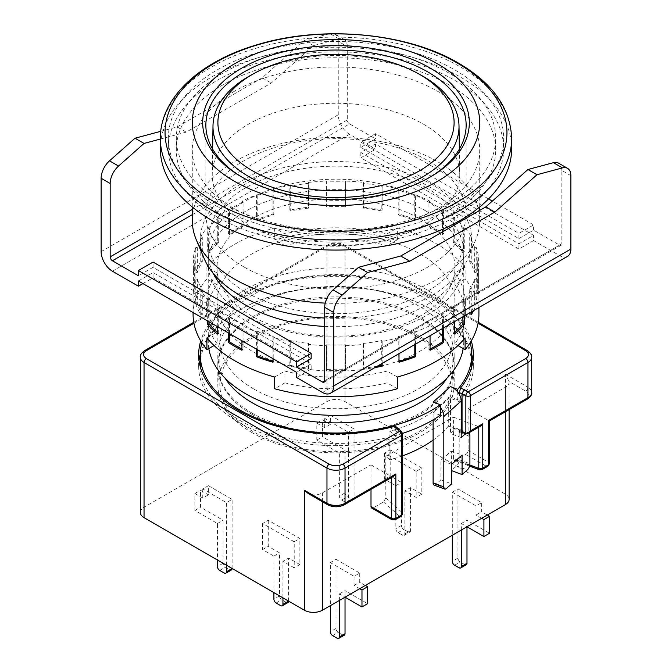 <?xml version="1.0" encoding="UTF-8"?>
<svg xmlns="http://www.w3.org/2000/svg" width="672" height="672" viewBox="0 0 672 672"><rect width="100%" height="100%" fill="white"/><g stroke="black" fill="none" stroke-linecap="round" stroke-linejoin="round"><path stroke-width="0.5" stroke-dasharray="3.36 2.52" d="M234.377 91.283A143.716 82.975 0 0 0 192.284 149.957A143.716 82.975 0 0 0 281.005 226.615A143.716 82.975 0 0 0 437.623 208.631A143.716 82.975 0 0 0 479.716 149.957A143.716 82.975 0 0 0 390.995 73.298A143.716 82.975 0 0 0 234.377 91.283M192.284 220.366A143.716 82.975 180 0 1 234.377 161.692A143.716 82.975 180 0 1 437.623 161.692A143.716 82.975 180 0 1 479.716 220.366A143.716 82.975 180 0 1 475.667 239.921A143.716 82.975 180 0 1 437.623 279.031A143.716 82.975 180 0 1 325.231 303.106M204.095 258.392A135.736 78.364 180 0 1 269.539 171.595A135.736 78.364 180 0 1 431.978 184.506A135.736 78.364 180 0 1 467.905 258.392A135.736 78.364 180 0 1 324.71 318.016M448.913 215.149A159.684 92.19 180 0 1 274.89 235.133A159.684 92.19 180 0 1 176.316 149.957A159.684 92.19 180 0 1 223.087 84.764A159.684 92.19 180 0 1 397.11 64.781A159.684 92.19 180 0 1 495.684 149.957A159.684 92.19 180 0 1 448.913 215.149M223.087 73.03A159.684 92.19 0 0 0 176.316 138.222A159.684 92.19 0 0 0 274.89 223.398A159.684 92.19 0 0 0 448.913 203.414A159.684 92.19 0 0 0 495.684 138.222A159.684 92.19 0 0 0 397.11 53.046A159.684 92.19 0 0 0 223.087 73.03M208.816 348.55A127.747 73.752 180 0 1 208.253 341.62A127.747 73.752 180 0 1 287.112 273.479A127.747 73.752 180 0 1 426.334 289.464A127.747 73.752 180 0 1 463.747 341.62A127.747 73.752 180 0 1 463.184 348.55M426.334 187.765A127.747 73.752 180 0 1 463.747 239.921A127.747 73.752 180 0 1 384.888 308.062A127.747 73.752 180 0 1 245.666 292.076A127.747 73.752 180 0 1 208.253 239.921A127.747 73.752 180 0 1 287.112 171.78A127.747 73.752 180 0 1 426.334 187.765M217.442 217.098A167.672 96.802 180 0 1 168.328 148.655A167.672 96.802 180 0 1 271.832 59.22A167.672 96.802 180 0 1 454.558 80.203A167.672 96.802 180 0 1 503.672 148.655A167.672 96.802 180 0 1 400.168 238.09A167.672 96.802 180 0 1 217.442 217.098M217.442 206.674A167.672 96.802 180 0 1 168.328 138.222A167.672 96.802 180 0 1 271.832 48.787A167.672 96.802 180 0 1 454.558 69.77A167.672 96.802 180 0 1 503.672 138.222A167.672 96.802 180 0 1 400.168 227.657A167.672 96.802 180 0 1 217.442 206.674M253.856 389.046A116.172 67.074 0 0 0 380.461 403.586A116.172 67.074 0 0 0 452.172 341.62A116.172 67.074 0 0 0 418.144 294.193A116.172 67.074 0 0 0 291.539 279.653A116.172 67.074 0 0 0 219.828 341.62A116.172 67.074 0 0 0 253.856 389.046M418.144 337.218A116.172 67.074 180 0 1 452.172 384.644A116.172 67.074 180 0 1 380.461 446.611A116.172 67.074 180 0 1 253.856 432.071A116.172 67.074 180 0 1 219.828 384.644A116.172 67.074 180 0 1 291.539 322.678A116.172 67.074 180 0 1 418.144 337.218M511.652 148.655A175.652 101.413 0 0 0 403.217 54.961A175.652 101.413 0 0 0 211.789 76.944A175.652 101.413 0 0 0 160.348 148.655M429.139 177.66A130.141 75.138 180 0 1 428.03 178.315A130.141 75.138 180 0 1 243.978 178.315L241.718 177.005L243.97 178.315A130.141 75.138 180 0 1 243.97 178.315A130.141 75.138 180 0 1 242.861 177.66M243.978 266.977A130.141 75.138 180 0 1 205.859 213.839A130.141 75.138 180 0 1 286.196 144.421A130.141 75.138 180 0 1 428.022 160.709A130.141 75.138 180 0 1 466.141 213.839A130.141 75.138 180 0 1 385.804 283.265A130.141 75.138 180 0 1 243.978 266.977M423.511 124.202A123.757 71.45 180 0 1 459.749 174.098A123.757 71.45 180 0 1 383.863 240.618A123.757 71.45 180 0 1 248.489 225.254A123.757 71.45 180 0 1 212.251 174.098A123.757 71.45 180 0 1 289.145 108.595A123.757 71.45 180 0 1 423.511 124.202M251.269 74.995A123.018 71.022 180 0 1 420.731 74.995M446.872 378.252A118.171 68.225 0 0 0 454.171 354.656A118.171 68.225 0 0 0 419.555 306.415A118.171 68.225 0 0 0 290.783 291.631A118.171 68.225 0 0 0 217.829 354.656A118.171 68.225 0 0 0 225.128 378.252M252.445 413.33A118.171 68.225 180 0 1 217.829 365.089A118.171 68.225 180 0 1 290.783 302.056A118.171 68.225 180 0 1 419.555 316.848A118.171 68.225 180 0 1 454.171 365.089A118.171 68.225 180 0 1 381.217 428.123A118.171 68.225 180 0 1 252.445 413.33M200.264 365.089A135.736 78.364 180 0 1 284.054 292.69A135.736 78.364 180 0 1 431.978 309.674A135.736 78.364 180 0 1 471.736 365.089M471.702 366.836A135.736 78.364 180 0 1 457.741 399.739L457.741 392.053M201.852 342.703A135.736 78.364 180 0 1 293.798 280.174A135.736 78.364 180 0 1 431.978 299.242A135.736 78.364 180 0 1 470.148 342.703M402.629 433.364A135.736 78.364 180 0 1 240.022 420.504A135.736 78.364 180 0 1 200.298 366.836M252.445 432.886A118.171 68.225 180 0 1 217.829 384.644A118.171 68.225 180 0 1 290.783 321.619A118.171 68.225 180 0 1 419.555 336.403A118.171 68.225 180 0 1 454.171 384.644A118.171 68.225 180 0 1 381.217 447.678A118.171 68.225 180 0 1 252.445 432.886M252.445 414.632A118.171 68.225 180 0 1 217.829 366.391A118.171 68.225 180 0 1 290.783 303.358A118.171 68.225 180 0 1 419.555 318.15A118.171 68.225 180 0 1 454.171 366.391A118.171 68.225 180 0 1 381.217 429.425A118.171 68.225 180 0 1 252.445 414.632M471.248 340.906A137.332 79.288 0 0 0 433.104 298.595A137.332 79.288 0 0 0 294.689 279.04A137.332 79.288 0 0 0 200.752 340.906M471.736 354.329A137.332 79.288 0 0 0 433.104 310.33A137.332 79.288 0 0 0 293.278 291.043A137.332 79.288 0 0 0 200.264 354.329M199.046 360.528A137.332 79.288 0 0 0 198.668 366.391A137.332 79.288 0 0 0 238.896 422.453A137.332 79.288 0 0 0 396.892 437.455L389.886 431.222A124.555 71.912 0 0 0 448.3 397.505L450.5 398.328L450.5 397.026L433.104 412.49L433.104 419.84M396.295 426.913L396.892 428.333L396.892 437.455M457.741 399.739L450.5 397.026M440.345 415.204L433.104 412.49M440.345 407.518A12.776 8.744 -131.6 0 0 433.104 402.058M434.028 485.058A4.788 2.134 110.6 0 0 435.708 484.487L440.933 479.85L440.933 460.286L451.366 451.013L451.366 470.568L456.582 465.931A4.788 2.134 110.6 0 0 459.194 459.698L459.194 432.323A7.988 3.553 110.6 0 0 457.649 428.711A7.988 3.553 110.6 0 0 454.843 429.668L450.5 433.532L450.5 398.328L459.094 401.554L459.094 394.019M465.78 433.499A7.988 3.553 -69.4 0 1 468.359 432.726A7.988 3.553 -69.4 0 1 468.762 432.944M440.933 479.85L451.643 483.865M461.21 431.029L448.3 426.191L448.3 397.505M461.21 437.548L450.5 433.532M459.194 432.323L469.904 436.338M459.194 459.698L469.904 463.714M469.795 464.974L453.558 458.892L453.558 417.169L478.204 426.409L480.514 426.157M451.366 451.013L462.084 455.028M451.643 464.31L440.933 460.286M402.696 455.809A124.555 71.912 180 0 1 389.886 459.908L389.886 431.222M448.3 426.191A124.555 71.912 180 0 1 433.104 440.11M389.886 459.908L385.804 456.288L385.804 498.011L383.502 501.95L373.262 507.856A3.192 1.848 -60 0 1 371.666 508.015M371.003 464.831L391.331 476.566L342.779 504.596C338.285 506.713 333.766 506.713 329.221 504.596L312.614 495.012A12.776 7.375 0 0 0 322.451 492.862L371.003 464.831L371.003 489.384M468.107 408.769L505.369 387.257A12.776 7.375 0 0 0 509.116 382.04A12.776 7.375 0 0 0 509.09 381.578L525.697 391.163C529.368 393.758 529.368 396.362 525.697 398.992L488.435 420.504L468.107 408.769L468.107 450.492A3.192 1.848 -60 0 1 465.856 454.398L486.175 466.133L480.514 469.409L455.868 460.169L465.856 454.398M453.558 458.892L454.381 460.412L455.868 460.169M385.804 456.288L453.558 417.169M459.094 401.554A137.332 79.288 0 0 0 473.332 366.391A137.332 79.288 0 0 0 472.954 360.528M312.614 495.012L308.44 493.676M330.355 562.615L336 559.356L359.713 573.048L354.068 576.307L330.355 562.615L330.355 605.648M294.218 541.758L262.609 523.505L268.254 520.246L299.863 538.499L294.218 541.758L294.218 567.832L282.929 561.313L288.574 558.054L299.863 564.572L299.863 538.499M208.404 485.696L232.117 499.38L226.472 502.648L202.759 488.956L208.404 485.696L208.404 494.819L200.5 490.258L200.5 507.209L223.087 520.246L223.087 563.27A3.192 1.848 -120 0 0 225.347 567.185L229.858 569.789A3.192 1.848 -120 0 0 231.454 569.948M330.355 415.288L354.068 428.98L348.424 432.239L324.71 418.547L330.355 415.288L330.355 424.418L322.451 419.849L322.451 436.8L345.03 449.837L345.03 492.87A3.192 1.848 -120 0 0 347.29 496.776L351.809 499.388A3.192 1.848 -120 0 0 353.405 499.54A3.192 1.848 -120 0 0 354.068 498.078L354.068 428.98M416.17 471.349L384.552 453.096L390.197 449.837L421.814 468.09L416.17 471.349L416.17 497.431L404.88 490.913L410.525 487.654L421.814 494.172L421.814 468.09M452.306 492.215L457.951 488.956L481.664 502.648L476.011 505.907L452.306 492.215L452.306 535.24M140.305 512.425A12.776 7.375 180 0 1 144.043 507.209L326.97 401.596A12.776 7.375 180 0 1 345.03 401.596L505.369 494.172A12.776 7.375 0 0 1 509.116 499.38M505.369 494.172L505.369 374.212L509.09 381.578M391.331 477.649L391.331 476.566L393.59 476.339M365.358 585.438L359.713 582.179L359.713 573.048M339.385 600.432L339.385 593.914L345.03 597.173L345.03 590.654L367.618 603.691M336 559.356L336 628.463A3.192 1.848 -120 0 0 338.26 632.377L342.779 634.981A3.192 1.848 -120 0 0 344.375 635.141M359.713 588.697L354.068 585.438L354.068 576.307M354.068 585.438L359.713 582.179M282.929 597.82L282.929 561.313M262.609 523.505L262.609 549.578L273.899 556.097L273.899 592.603M288.574 601.079L288.574 558.054M268.254 520.246L268.254 546.319L279.544 552.838L279.544 595.871A3.192 1.848 -120 0 0 281.803 599.777L286.314 602.389A3.192 1.848 -120 0 0 287.91 602.549M232.117 568.487L232.117 499.38M202.759 488.956L202.759 498.078L208.404 494.819M226.472 565.228L226.472 502.648M202.759 498.078L194.855 493.517L194.855 510.468L217.442 523.505L217.442 560.011M324.71 418.547L324.71 427.678L330.355 424.418M324.71 427.678L316.806 423.108L316.806 440.059L339.385 453.096L339.385 496.129A3.192 1.848 -120 0 0 341.645 500.035L346.164 502.648A3.192 1.848 -120 0 0 347.76 502.799A3.192 1.848 -120 0 0 348.424 501.337L348.424 432.239M384.552 453.096L384.552 479.178L395.842 485.696L395.842 528.721A3.192 1.848 -120 0 0 398.101 532.636L402.62 535.24A3.192 1.848 -120 0 0 404.216 535.399A3.192 1.848 -120 0 0 404.88 533.938L404.88 490.913M390.197 449.837L390.197 475.919L401.495 482.437L401.495 525.462A3.192 1.848 -120 0 0 403.746 529.376L408.265 531.98A3.192 1.848 -120 0 0 409.861 532.14A3.192 1.848 -120 0 0 410.525 530.678L410.525 487.654M487.309 515.029L481.664 511.77L481.664 502.648M461.336 530.023L461.336 523.505L466.981 526.764L466.981 520.246L489.569 533.282M457.951 488.956L457.951 558.054A3.192 1.848 -120 0 0 460.211 561.968L464.722 564.572A3.192 1.848 -120 0 0 466.318 564.732M481.664 518.288L476.011 515.029L476.011 505.907M476.011 515.029L481.664 511.77M468.107 450.492L488.435 462.227L488.435 420.504L489.367 421.042M478.069 323.249L342.779 245.137C338.285 243.02 333.766 243.02 329.221 245.137L193.931 323.249M339.385 593.914L345.03 590.654M299.863 564.572L294.218 567.832M273.899 556.097L279.544 552.838M262.609 549.578L268.254 546.319M217.442 523.505L223.087 520.246M194.855 510.468L200.5 507.209M194.855 493.517L200.5 490.258M339.385 453.096L345.03 449.837M316.806 440.059L322.451 436.8M316.806 423.108L322.451 419.849M421.814 494.172L416.17 497.431M395.842 485.696L401.495 482.437M384.552 479.178L390.197 475.919M461.336 523.505L466.981 520.246M426.334 211.235A127.747 73.752 0 0 0 287.112 195.25A127.747 73.752 0 0 0 208.253 263.39A127.747 73.752 0 0 0 245.666 315.538A127.747 73.752 0 0 0 384.888 331.531A127.747 73.752 0 0 0 463.747 263.39A127.747 73.752 0 0 0 426.334 211.235M251.874 316.1A118.969 68.687 180 0 1 217.031 267.532A118.969 68.687 180 0 1 290.472 204.07A118.969 68.687 180 0 1 420.126 218.963A118.969 68.687 180 0 1 454.969 267.532A118.969 68.687 180 0 1 381.528 330.985A118.969 68.687 180 0 1 251.874 316.1M324.71 326.424A127.747 73.752 0 0 0 463.747 252.958A127.747 73.752 0 0 0 426.334 200.802A127.747 73.752 0 0 0 287.112 184.817A127.747 73.752 0 0 0 208.253 252.958A127.747 73.752 0 0 0 213.217 273.328M251.874 351.07A118.969 68.687 180 0 1 217.031 302.501A118.969 68.687 180 0 1 290.472 239.047A118.969 68.687 180 0 1 420.126 253.94A118.969 68.687 180 0 1 454.969 302.501A118.969 68.687 180 0 1 381.528 365.963A118.969 68.687 180 0 1 251.874 351.07M206.909 337.915L217.165 331.993A129.343 74.676 180 0 1 206.657 302.501A129.343 74.676 180 0 1 217.165 273.008L206.909 267.095A142.918 82.513 180 0 1 274.663 227.976L284.92 233.898A129.343 74.676 180 0 1 387.08 233.898L397.337 227.976A142.918 82.513 180 0 1 437.06 244.154A142.918 82.513 180 0 1 465.091 267.095L465.091 278.821A142.918 82.513 180 0 1 478.918 314.236M473.508 310.657A142.918 82.513 0 0 0 476.221 304.13L476.221 279.35A142.918 82.513 0 0 0 478.598 268.918L478.598 293.698A142.918 82.513 0 0 0 478.918 288.162A142.918 82.513 0 0 0 478.598 282.626L478.598 257.855A142.918 82.513 0 0 0 476.221 247.422L476.221 272.194A142.918 82.513 0 0 0 471.257 261.509L471.257 236.737A142.918 82.513 0 0 0 464.285 227.018L464.285 251.79A142.918 82.513 0 0 0 454.7 242.206L454.7 217.434A142.918 82.513 0 0 0 443.604 209.084L443.604 233.856A142.918 82.513 0 0 0 437.06 229.816A142.918 82.513 0 0 0 430.055 226.036L430.055 201.264A142.918 82.513 0 0 0 415.598 194.855L415.598 219.626A142.918 82.513 0 0 0 399 214.099L399 189.328A142.918 82.513 0 0 0 382.158 185.296L382.158 210.067A142.918 82.513 0 0 0 363.653 207.211L363.653 182.431A142.918 82.513 0 0 0 345.584 181.062L345.584 205.834A142.918 82.513 0 0 0 326.416 205.834L326.416 181.062A142.918 82.513 0 0 0 308.347 182.431L308.347 207.211A142.918 82.513 0 0 0 289.842 210.067L289.842 185.296A142.918 82.513 0 0 0 273 189.328L273 214.099A142.918 82.513 0 0 0 256.402 219.626L256.402 194.855A142.918 82.513 0 0 0 241.945 201.264L241.945 226.036A142.918 82.513 0 0 0 228.396 233.856L228.396 209.084A142.918 82.513 0 0 0 217.3 217.434L217.3 242.206A142.918 82.513 0 0 0 207.715 251.79L207.715 227.018A142.918 82.513 0 0 0 200.743 236.737L200.743 261.509A142.918 82.513 0 0 0 195.779 272.194L195.779 247.422A142.918 82.513 0 0 0 193.402 257.855L193.402 282.626A142.918 82.513 0 0 0 193.082 288.162A142.918 82.513 0 0 0 193.402 293.698L193.402 268.918A142.918 82.513 0 0 0 195.779 279.35L195.779 304.13A142.918 82.513 0 0 0 200.743 314.815L200.743 290.044A142.918 82.513 0 0 0 207.715 299.762L207.715 321.014M464.285 315.983L464.285 299.762A142.918 82.513 0 0 0 471.257 290.044L471.257 311.951M443.604 327.919L443.604 317.688A142.918 82.513 0 0 0 454.7 309.347L454.7 321.51M415.598 344.089L415.598 331.918A142.918 82.513 0 0 0 430.055 325.517L430.055 335.74M382.158 363.392L382.158 341.477A142.918 82.513 0 0 0 399 337.453L399 353.674M273 358.705L273 337.453A142.918 82.513 0 0 0 289.842 341.477L289.842 366.257A142.918 82.513 0 0 0 308.347 369.113L308.347 344.341A142.918 82.513 0 0 0 326.416 345.719L326.416 370.49A142.918 82.513 0 0 0 345.584 370.49L345.584 345.719A142.918 82.513 0 0 0 363.653 344.341L363.653 369.113A142.918 82.513 0 0 0 374.959 367.55M241.945 340.771L241.945 325.517A142.918 82.513 0 0 0 256.402 331.918L256.402 349.121M229.522 234.511A141.322 81.589 180 0 1 236.074 230.471A141.322 81.589 180 0 1 243.071 226.691L243.071 201.919A141.322 81.589 0 0 0 236.074 205.691A141.322 81.589 0 0 0 229.522 209.74L229.522 234.511L228.396 233.856M192.284 214.679L349.549 123.883L375.522 138.877L360.839 147.353L518.927 238.619L533.602 230.143L559.574 245.137L324.71 380.73L561.834 243.835A3.192 1.848 60 0 1 561.17 245.297A3.192 1.848 60 0 1 559.574 245.137M311.161 358.571L153.073 267.296L138.398 275.772M465.091 267.095L454.835 273.008A129.343 74.676 180 0 1 465.343 302.501A129.343 74.676 180 0 1 454.835 331.993L465.091 337.915M397.337 377.034L387.08 371.112A129.343 74.676 180 0 1 284.92 371.112L274.663 377.034M349.549 123.883A3.192 1.848 60 0 1 347.29 119.969L347.29 46.578L338.26 41.362L338.26 114.752A15.968 9.223 60 0 0 349.549 134.308L375.522 149.302L375.522 144.085L533.602 235.36L518.927 243.835L360.839 152.561L375.522 144.085M488.561 198.92L375.522 133.661L375.522 138.877M533.602 230.143L533.602 224.927L492.332 201.096M570.864 175.652L561.834 170.444L561.834 243.835M567.554 256.36A15.968 9.223 60 0 1 559.574 255.57L533.602 240.576L533.602 235.36M518.927 238.619L518.927 233.402L533.602 224.927M360.839 147.353L360.839 142.136L518.927 233.402M375.522 133.661L360.839 142.136M153.073 267.296L153.073 262.088M454.835 273.008L454.835 284.743A129.343 74.676 180 0 1 465.343 314.236A129.343 74.676 180 0 1 454.835 343.728L457.951 345.534M454.835 343.728L454.835 331.993M465.091 278.821L454.835 284.743M274.663 227.976L274.663 239.711A142.918 82.513 180 0 1 397.337 239.711L397.337 227.976M193.082 314.236A142.918 82.513 180 0 1 206.909 278.821L206.909 267.095M217.3 326.542L217.3 309.347A142.918 82.513 0 0 0 228.396 317.688L228.396 332.951M397.337 239.711L387.08 245.633L387.08 233.898M284.92 233.898L284.92 245.633A129.343 74.676 180 0 1 387.08 245.633M284.92 245.633L274.663 239.711M217.165 273.008L217.165 284.743L206.909 278.821M217.165 331.993L217.165 343.728A129.343 74.676 180 0 1 206.657 314.236A129.343 74.676 180 0 1 217.165 284.743M217.165 343.728L214.049 345.534M284.92 371.112L284.92 382.847L274.663 388.769M387.08 371.112L387.08 382.847A129.343 74.676 180 0 1 284.92 382.847M397.337 388.769L387.08 382.847M561.834 170.444A15.968 9.223 120 0 0 558.524 163.128M414.792 195.653A141.322 81.589 0 0 0 398.202 190.126L398.202 214.897A141.322 81.589 180 0 1 414.792 220.433L414.792 195.653L415.598 194.855M399 189.328L398.202 190.126M381.746 186.194A141.322 81.589 0 0 0 363.241 183.33L363.241 208.102A141.322 81.589 180 0 1 381.746 210.966L382.158 185.296M363.653 182.431L363.241 183.33M345.584 181.986A141.322 81.589 0 0 0 326.416 181.986L326.416 206.758A141.322 81.589 180 0 1 345.584 206.758L345.584 181.062M326.416 181.062L326.416 181.986M308.759 183.33A141.322 81.589 0 0 0 290.254 186.194L290.254 210.966A141.322 81.589 180 0 1 308.759 208.102L308.347 182.431M289.842 185.296L290.254 186.194M273.798 190.126A141.322 81.589 0 0 0 257.208 195.653L257.208 220.433A141.322 81.589 180 0 1 273.798 214.897L273.798 190.126L273 189.328M256.402 194.855L257.208 195.653M243.071 201.919L241.945 201.264M228.396 209.084L229.522 209.74M218.686 217.896A141.322 81.589 0 0 0 209.101 227.48L209.101 252.252A141.322 81.589 180 0 1 218.686 242.668L218.686 217.896L217.3 217.434M207.715 227.018L209.101 227.48M202.289 236.981A141.322 81.589 0 0 0 197.324 247.666L197.324 272.437A141.322 81.589 180 0 1 202.289 261.752L202.289 236.981L200.743 236.737M195.779 247.422L197.324 247.666M195.006 257.855A141.322 81.589 0 0 0 194.678 263.39A141.322 81.589 0 0 0 195.006 268.918L195.006 293.698A141.322 81.589 180 0 1 194.678 288.162A141.322 81.589 180 0 1 195.006 282.626L195.006 257.855L193.402 257.855M193.402 268.918L195.006 268.918M197.324 279.115A141.322 81.589 0 0 0 202.289 289.8L202.289 314.572A141.322 81.589 180 0 1 197.324 303.887L197.324 279.115L195.779 279.35M200.743 290.044L202.289 289.8M209.101 321.812L209.101 299.3L207.715 299.762M209.101 299.3A141.322 81.589 0 0 0 218.686 308.885L218.686 333.656L217.3 334.118M217.3 309.347L218.686 308.885M229.522 333.606L229.522 317.041L228.396 317.688M229.522 317.041A141.322 81.589 0 0 0 243.071 324.862L243.071 349.633L241.945 350.288M241.945 325.517L243.071 324.862M257.208 349.583L257.208 331.12L256.402 331.918M257.208 331.12A141.322 81.589 0 0 0 273.798 336.655L273.798 361.427L273 362.225M273 337.453L273.798 336.655M290.254 340.586A141.322 81.589 0 0 0 308.759 343.451L308.759 368.222A141.322 81.589 180 0 1 290.254 365.358L290.254 340.586L289.842 341.477M308.347 344.341L308.759 343.451M326.416 344.795A141.322 81.589 0 0 0 345.584 344.795L345.584 369.566A141.322 81.589 180 0 1 326.416 369.566L326.416 345.719M345.584 345.719L345.584 344.795M377.32 366.19A141.322 81.589 180 0 1 363.241 368.222L363.241 343.451L363.653 344.341M363.241 343.451A141.322 81.589 0 0 0 381.746 340.586L381.746 363.636M382.158 341.477L381.746 340.586M399 361.2A141.322 81.589 180 0 1 398.202 361.427L398.202 336.655L399 337.453M398.202 336.655A141.322 81.589 0 0 0 414.792 331.12L414.792 344.551M415.598 331.918L414.792 331.12M430.055 349.062A141.322 81.589 180 0 1 428.929 349.633L428.929 324.862L430.055 325.517M428.929 324.862A141.322 81.589 0 0 0 442.478 317.041L442.478 328.574M443.604 317.688L442.478 317.041M454.7 332.438A141.322 81.589 180 0 1 453.314 333.656L453.314 308.885L454.7 309.347M453.314 308.885A141.322 81.589 0 0 0 462.899 299.3L462.899 316.781M464.285 299.762L462.899 299.3M469.711 289.8A141.322 81.589 0 0 0 474.676 279.115L474.676 303.887A141.322 81.589 180 0 1 469.711 314.572L469.711 289.8L471.257 290.044M476.221 279.35L474.676 279.115M476.994 268.918A141.322 81.589 0 0 0 477.322 263.39A141.322 81.589 0 0 0 476.994 257.855L476.994 282.626A141.322 81.589 180 0 1 477.322 288.162A141.322 81.589 180 0 1 476.994 293.698L476.994 268.918L478.598 268.918M478.598 257.855L476.994 257.855M474.676 247.666A141.322 81.589 0 0 0 469.711 236.981L469.711 261.752A141.322 81.589 180 0 1 474.676 272.437L474.676 247.666L476.221 247.422M471.257 236.737L469.711 236.981M462.899 227.48A141.322 81.589 0 0 0 453.314 217.896L453.314 242.668A141.322 81.589 180 0 1 462.899 252.252L462.899 227.48L464.285 227.018M454.7 217.434L453.314 217.896M430.055 226.036L428.929 226.691A141.322 81.589 180 0 1 442.478 234.511L442.478 209.74L443.604 209.084M442.478 209.74A141.322 81.589 0 0 0 428.929 201.919L428.929 226.691M430.055 201.264L428.929 201.919M533.602 240.576L518.927 249.043L360.839 157.777L375.522 149.302M142.918 283.601L153.073 277.729L311.161 368.995L296.478 377.471M138.398 280.988L153.073 272.513L311.161 363.779L296.478 372.254M329.087 33.818L304.382 40.438L262.24 77.801L177.148 126.932L160.751 131.326M338.26 41.362A15.968 9.223 120 0 0 334.95 34.054A15.968 9.223 120 0 0 334.32 33.743M160.348 139.07L186.186 132.14L271.278 83.017L313.421 45.646L338.923 38.816A15.968 9.223 -60 0 1 343.988 39.27A15.968 9.223 -60 0 1 347.29 46.578M442.478 234.511L443.604 233.856M453.314 242.668L454.7 242.206M462.899 252.252L464.285 251.79M469.711 261.752L471.257 261.509M474.676 272.437L476.221 272.194M476.994 282.626L478.598 282.626M476.994 293.698L478.598 293.698M474.676 303.887L476.221 304.13M469.711 314.572L471.257 314.815M453.314 333.656L454.7 334.118M428.929 349.633L430.055 350.288M398.202 361.427L399 362.225M363.241 368.222L363.653 369.113M345.584 369.566L345.584 370.49M326.416 369.566L326.416 370.49M308.759 368.222L308.347 369.113M290.254 365.358L289.842 366.257M273.798 361.427A141.322 81.589 180 0 1 273 361.2M243.071 349.633A141.322 81.589 180 0 1 241.945 349.062M218.686 333.656A141.322 81.589 180 0 1 217.3 332.438M202.289 314.572L200.743 314.815M197.324 303.887L195.779 304.13M195.006 293.698L193.402 293.698M195.006 282.626L193.402 282.626M197.324 272.437L195.779 272.194M202.289 261.752L200.743 261.509M209.101 252.252L207.715 251.79M218.686 242.668L217.3 242.206M243.071 226.691L241.945 226.036M257.208 220.433L256.402 219.626M273.798 214.897L273 214.099M290.254 210.966L289.842 210.067M308.759 208.102L308.347 207.211M326.416 206.758L326.416 205.834M345.584 206.758L345.584 205.834M363.241 208.102L363.653 207.211M381.746 210.966L382.158 210.067M398.202 214.897L399 214.099M414.792 220.433L415.598 219.626M360.839 152.561L360.839 157.777M518.927 249.043L518.927 243.835M311.161 368.995L311.161 363.779M153.073 277.729L153.073 272.513M186.186 132.14L177.148 126.932M262.24 77.801L271.278 83.017M313.421 45.646L304.382 40.438M511.652 138.524A175.652 101.413 0 0 0 460.211 66.814A175.652 101.413 0 0 0 211.789 66.814A175.652 101.413 0 0 0 160.348 138.524M446.426 488.502L435.708 484.487M461.21 432.054L454.843 429.668M478.775 426.56L478.775 427.157M456.582 465.931L467.3 469.946M322.451 501.766L322.451 492.862M505.369 387.257L505.369 411.802M479.388 469.787A3.192 1.42 110.6 0 0 480.514 469.409A3.192 1.848 60 0 0 482.11 469.56M478.204 426.409L465.856 433.541M385.804 498.011L402.184 512.568L402.184 433.028L396.892 428.333M383.502 501.95L399.504 516.18A3.192 2.184 131.6 0 0 402.184 512.568A3.192 1.848 180 0 1 402.696 513.568M402.696 434.036A3.192 1.848 0 0 0 402.184 433.028A3.192 2.184 131.6 0 0 401.621 431.651M391.986 519.75A3.192 1.848 120 0 0 393.59 519.59L373.262 507.856M342.779 504.596A3.192 1.848 -120 0 0 344.375 504.756M327.625 504.756A3.192 1.848 120 0 0 329.221 504.596M326.97 401.596L326.97 246.439L144.043 352.052L144.043 507.209M505.369 374.212L527.957 387.257L527.957 352.052L345.03 246.439L345.03 401.596M527.293 399.143A3.192 1.848 60 0 1 525.697 398.992M525.697 391.163A3.192 1.848 120 0 0 527.957 387.257A12.776 7.375 180 0 1 531.695 392.465M487.771 466.292A3.192 1.848 60 0 1 486.175 466.133A3.192 1.848 120 0 0 488.435 462.227A3.192 1.848 180 0 1 489.367 463.529M531.695 357.269A12.776 7.375 0 0 0 527.957 352.052A3.192 1.848 120 0 0 527.293 350.591M395.186 519.75A3.192 1.848 60 0 1 393.59 519.59L399.504 516.18A3.192 1.848 -120 0 0 401.1 516.331M144.707 350.591A3.192 1.848 -120 0 0 144.043 352.052A12.776 7.375 0 0 0 140.305 357.269M342.779 634.981L337.126 638.24M332.615 635.636L338.26 632.377M336 628.463L330.355 631.722M286.314 602.389L280.669 605.648M276.158 603.036L281.803 599.777M279.544 595.871L273.899 599.13M229.858 569.789L224.213 573.048M219.694 570.444L225.347 567.185M223.087 563.27L217.442 566.53M354.068 498.078L348.424 501.337M351.809 499.388L346.164 502.648M341.645 500.035L347.29 496.776M345.03 492.87L339.385 496.129M410.525 530.678L404.88 533.938M408.265 531.98L402.62 535.24M398.101 532.636L403.746 529.376M401.495 525.462L395.842 528.721M464.722 564.572L459.077 567.832M454.558 565.228L460.211 561.968M457.951 558.054L452.306 561.313M342.779 245.137A3.192 1.848 -60 0 1 344.375 244.978A3.192 1.848 -60 0 1 345.03 246.439A12.776 7.375 0 0 0 326.97 246.439A3.192 1.848 60 0 1 327.625 244.978A3.192 1.848 60 0 1 329.221 245.137M347.29 119.969L192.284 209.462M322.451 392.465L559.574 255.57M349.549 134.308L112.426 271.211M101.136 251.656L338.26 114.752M338.923 38.816L330.221 33.793M192.284 149.957L192.284 206.959M467.905 258.392L475.667 239.921M176.316 149.957L176.316 138.222M463.747 341.62L463.747 239.921M168.328 138.222L168.328 148.655M452.172 341.62L452.172 384.644M205.859 125.185L205.859 213.839M479.716 149.957L479.716 206.959M479.716 210.403L479.716 220.366M495.684 149.957L495.684 138.222M208.253 341.62L208.253 239.921M503.672 138.222L503.672 148.655M219.828 341.62L219.828 384.644M428.03 178.315L430.282 177.005M466.141 125.185L466.141 213.839M459.371 149.108L459.749 174.098M212.629 149.108L212.251 174.098M217.829 365.089L217.829 354.656M217.829 366.391L217.829 384.644M198.668 366.391L198.668 354.656M454.171 365.089L454.171 354.656M468.359 432.726L457.649 428.711M454.381 460.412L469.526 466.091M509.116 382.04L509.116 409.643M454.171 366.391L454.171 384.644M473.332 366.391L473.332 354.656M347.76 502.799L353.405 499.54M404.216 535.399L409.861 532.14M193.763 322.266L327.625 244.978C333.211 242.273 338.789 242.273 344.375 244.978L478.237 322.266M208.253 263.39L208.253 252.958M217.031 302.501L217.031 267.532M478.918 307.532L478.918 288.162M463.747 263.39L463.747 252.958M454.969 302.501L454.969 267.532M324.047 382.192L561.17 245.297M465.343 302.501L465.343 314.236M193.082 312.564L193.082 288.162M206.657 302.501L206.657 314.236M343.988 39.27L334.95 34.054M477.322 288.162L477.322 263.39M194.678 288.162L194.678 263.39"/><path stroke-width="1.01" d="M325.231 303.106A143.716 82.975 180 0 1 234.377 279.031A143.716 82.975 180 0 1 196.333 239.921A143.716 82.975 180 0 1 192.284 220.366L192.284 206.959M324.71 318.016A135.736 78.364 180 0 1 240.022 295.336A135.736 78.364 180 0 1 204.095 258.392L196.333 239.921M463.184 348.55A127.747 73.752 180 0 1 379.277 411.012A127.747 73.752 180 0 1 245.666 393.775A127.747 73.752 180 0 1 208.816 348.55M160.348 138.524L160.348 148.655A175.652 101.413 0 0 0 268.783 242.348A175.652 101.413 0 0 0 460.211 220.357A175.652 101.413 0 0 0 511.652 148.655L511.652 138.524C510.527 108.36 492.828 83.236 458.556 63.16C406.367 32.197 320.2 24.788 255.116 45.36C198.828 62.194 159.978 98.49 160.348 138.524A175.652 101.413 0 0 0 211.789 210.235A175.652 101.413 0 0 0 460.211 210.235A175.652 101.413 0 0 0 511.652 138.524M234.377 181.247A143.716 82.975 0 0 0 437.623 181.247A143.716 82.975 0 0 0 437.623 63.899A143.716 82.975 0 0 0 234.377 63.899A143.716 82.975 0 0 0 234.377 181.247M241.718 177.005L241.718 177.005A133.342 76.986 180 0 1 241.718 68.141A133.342 76.986 180 0 1 430.282 68.141A133.342 76.986 180 0 1 430.282 177.005A133.342 76.986 180 0 1 241.718 177.005M242.861 177.66A130.141 75.138 180 0 1 205.859 125.185A130.141 75.138 180 0 1 286.196 55.759A130.141 75.138 180 0 1 428.022 72.055A130.141 75.138 180 0 1 466.141 125.185A130.141 75.138 180 0 1 429.139 177.66M252.487 170.789A118.104 68.191 0 0 0 419.513 170.789A118.104 68.191 0 0 0 419.513 74.357A118.104 68.191 0 0 0 417.346 73.139A118.104 68.191 0 0 0 254.654 73.139A118.104 68.191 0 0 0 252.487 170.789M417.346 73.139L420.731 74.995A123.018 71.022 180 0 1 422.99 76.264A123.018 71.022 180 0 1 459.01 125.857A123.018 71.022 180 0 1 383.578 191.982A123.018 71.022 180 0 1 249.01 176.711A123.018 71.022 180 0 1 212.99 125.857A123.018 71.022 180 0 1 251.269 74.995L254.654 73.139M225.128 378.252A118.171 68.225 0 0 0 252.445 402.898A118.171 68.225 0 0 0 446.872 378.252M470.148 342.703A135.736 78.364 180 0 1 471.736 354.656L471.736 365.089A135.736 78.364 180 0 1 471.702 366.836M471.736 354.656A135.736 78.364 180 0 1 457.741 389.306L457.741 392.053A12.776 8.744 48.4 0 1 459.094 394.019L460.488 388.139A137.332 79.288 0 0 0 473.332 354.656A137.332 79.288 0 0 0 471.248 340.906M200.298 366.836A135.736 78.364 180 0 1 200.264 365.089L200.264 354.656A135.736 78.364 180 0 1 201.852 342.703M457.741 389.306L450.5 386.593L433.104 402.058L440.345 404.771A135.736 78.364 180 0 1 240.022 410.071A135.736 78.364 180 0 1 200.264 354.656M200.752 340.906A137.332 79.288 0 0 0 198.668 354.656A137.332 79.288 0 0 0 238.896 410.718A137.332 79.288 0 0 0 393.994 426.527L396.295 426.913L401.621 431.651A3.192 2.184 131.6 0 0 399.504 431.424L393.994 426.527M200.264 354.329A137.332 79.288 0 0 0 199.046 360.528M468.762 432.944A7.988 3.553 -69.4 0 1 469.904 436.338L469.904 463.714A4.788 2.134 -69.4 0 1 467.3 469.946L462.084 474.583L462.084 455.028L451.643 464.31L451.643 483.865L446.426 488.502A4.788 2.134 -69.4 0 1 444.746 489.082A4.788 2.134 -69.4 0 1 443.814 486.914L443.814 416.506A12.776 8.744 -131.6 0 0 440.345 407.518L440.345 415.204A135.736 78.364 180 0 1 402.629 433.364M450.5 386.593A12.776 8.744 48.4 0 1 457.741 392.053M460.488 388.139L464.075 389.483L462.05 393.532L462.05 431.34L461.21 431.029L461.21 401.041A12.776 8.744 -131.6 0 0 459.094 394.019M440.345 404.771L440.345 407.518M433.104 419.84L433.104 482.899A4.788 2.134 110.6 0 0 434.028 485.058L444.746 489.082M461.21 431.029L461.21 437.548L465.562 433.684A7.988 3.553 -69.4 0 1 465.78 433.499M462.084 474.583L451.643 470.677M433.104 440.11A124.555 71.912 180 0 1 402.696 455.809M391.331 477.649L391.331 518.288A3.192 1.848 120 0 0 391.986 519.75L371.666 508.015A3.192 1.848 -60 0 1 371.003 506.554L371.003 489.384M505.369 411.802L505.369 504.596L322.451 610.21A12.776 7.375 180 0 1 304.382 610.21L304.382 490.258L308.44 493.676L327.625 504.756C333.211 507.461 338.789 507.461 344.375 504.756A3.192 1.848 -120 0 0 345.03 503.294L395.842 473.962L395.842 518.288A3.192 1.848 180 0 1 391.331 518.288L371.003 506.554M464.075 389.483L468.107 391.818L525.697 358.571A3.192 1.848 60 0 1 527.957 362.477A12.776 7.375 0 0 0 531.695 357.269L531.695 392.465A12.776 7.375 180 0 1 527.957 397.681A3.192 1.848 60 0 1 527.293 399.143L489.367 421.042L488.435 420.504L527.957 397.681L527.957 362.477L470.366 395.724L470.366 430.928L468.107 433.314L480.514 426.157L482.773 423.772L482.773 468.098A3.192 1.848 180 0 1 478.775 468.342L469.795 464.974M468.107 433.314L465.856 433.541L462.05 431.34M472.954 360.528A137.332 79.288 0 0 0 471.736 354.329M193.931 323.249L146.303 350.742A3.192 1.848 -120 0 0 144.707 350.591C141.347 353.035 139.885 355.261 140.305 357.269L140.305 512.425A12.776 7.375 180 0 0 144.043 517.642L304.382 610.21M505.369 504.596A12.776 7.375 0 0 0 509.116 499.38L509.116 409.643M344.375 504.756L393.59 476.339L395.842 473.962M330.355 605.648L330.355 631.722A3.192 1.848 -120 0 0 332.615 635.636L337.126 638.24A3.192 1.848 -120 0 0 338.73 638.4L344.375 635.141A3.192 1.848 -120 0 0 345.03 633.679L345.03 597.173L361.973 606.95L367.618 603.691L367.618 586.74L365.358 585.438M361.973 606.95L361.973 589.999L359.713 588.697M338.73 638.4A3.192 1.848 -120 0 0 339.385 636.938L339.385 600.432M273.899 592.603L273.899 599.13A3.192 1.848 -120 0 0 276.158 603.036L280.669 605.648A3.192 1.848 -120 0 0 282.265 605.808A3.192 1.848 -120 0 0 282.929 604.346L282.929 597.82M282.265 605.808L287.91 602.549A3.192 1.848 -120 0 0 288.574 601.079L282.929 604.346M217.442 560.011L217.442 566.53A3.192 1.848 -120 0 0 219.694 570.444L224.213 573.048A3.192 1.848 -120 0 0 225.809 573.208L231.454 569.948A3.192 1.848 -120 0 0 232.117 568.487L226.472 571.746L226.472 565.228M225.809 573.208A3.192 1.848 -120 0 0 226.472 571.746M452.306 535.24L452.306 561.313A3.192 1.848 -120 0 0 454.558 565.228L459.077 567.832A3.192 1.848 -120 0 0 460.673 567.991L466.318 564.732A3.192 1.848 -120 0 0 466.981 563.27L466.981 526.764L483.916 536.542L489.569 533.282L489.569 516.331L487.309 515.029M483.916 536.542L483.916 519.59L481.664 518.288M460.673 567.991A3.192 1.848 -120 0 0 461.336 566.53L461.336 530.023M146.303 350.742C142.632 353.338 142.632 355.942 146.303 358.571L329.221 464.176C333.715 466.292 338.234 466.292 342.779 464.176L399.504 431.424A3.192 1.848 -120 0 1 401.764 435.338A3.192 1.848 0 0 0 402.696 434.036L402.696 513.568A3.192 1.848 180 0 1 401.764 514.87L401.764 435.338L345.03 468.09L345.03 503.294A12.776 7.375 180 0 1 326.97 503.294A3.192 1.848 120 0 0 327.625 504.756M525.697 358.571C529.368 355.975 529.368 353.371 525.697 350.742L478.069 323.249M367.618 586.74L361.973 589.999M489.569 516.331L483.916 519.59M213.217 273.328A127.747 73.752 0 0 0 245.666 305.113A127.747 73.752 0 0 0 324.71 326.424M471.257 311.951L471.257 314.815A142.918 82.513 0 0 0 473.508 310.657M454.7 321.51L454.7 334.118A142.918 82.513 0 0 0 464.285 324.534L464.285 315.983M430.055 335.74L430.055 350.288A142.918 82.513 0 0 0 443.604 342.468L443.604 327.919M399 353.674L399 362.225A142.918 82.513 0 0 0 415.598 356.698L415.598 344.089M374.959 367.55A142.918 82.513 0 0 0 382.158 366.257L382.158 363.392M256.402 349.121L256.402 356.698A142.918 82.513 0 0 0 273 362.225L273 358.705M228.396 332.951L228.396 342.468A142.918 82.513 0 0 0 234.94 346.508A142.918 82.513 0 0 0 241.945 350.288L241.945 340.771M478.918 307.532L478.918 314.236A142.918 82.513 180 0 1 465.091 349.65L465.091 337.915A142.918 82.513 180 0 1 397.337 377.034L397.337 388.769A142.918 82.513 180 0 1 274.663 388.769L274.663 377.034A142.918 82.513 180 0 1 234.94 360.847A142.918 82.513 180 0 1 206.909 337.915L206.909 349.65A142.918 82.513 180 0 1 193.082 314.236L193.082 312.564M322.451 382.04L296.478 367.046L311.161 358.571L311.161 353.354L153.073 262.088L138.398 270.556L138.398 275.772L112.426 260.778A3.192 1.848 60 0 1 110.166 256.872L110.166 183.481L101.136 178.265L101.136 251.656A15.968 9.223 -120 0 0 112.426 271.211L138.398 286.205L138.398 280.988L296.478 372.254L296.478 377.471L322.451 392.465A15.968 9.223 -120 0 0 330.431 393.254A15.968 9.223 -120 0 0 333.74 385.946L333.74 312.556L324.71 307.339L324.71 380.73A3.192 1.848 60 0 1 324.047 382.192A3.192 1.848 60 0 1 322.451 382.04L324.71 380.73M296.478 367.046L296.478 361.83L311.161 353.354M296.478 361.83L138.398 270.556M492.332 201.096L488.561 198.92M330.431 393.254L567.554 256.36A15.968 9.223 60 0 0 570.864 249.043L570.864 175.652A15.968 9.223 -60 0 0 567.554 168.344L558.524 163.128A15.968 9.223 120 0 0 553.459 162.674L527.957 169.512L485.814 206.884L400.722 256.007L358.579 267.296L333.077 289.918A15.968 9.223 120 0 0 324.71 307.339M457.951 345.534L465.091 349.65M207.715 321.014L207.715 324.534A142.918 82.513 0 0 0 217.3 334.118L217.3 326.542M214.049 345.534L206.909 349.65M333.077 289.918L342.107 295.134A15.968 9.223 120 0 0 333.74 312.556M342.107 295.134L367.618 272.513L409.76 261.223L494.852 212.092L536.987 174.728L562.498 167.891A15.968 9.223 -60 0 1 567.554 168.344M138.398 286.205L142.918 283.601M160.751 131.326L135.013 138.222L109.502 160.835A15.968 9.223 120 0 0 101.136 178.265M334.32 33.743A15.968 9.223 120 0 0 329.893 33.6L329.087 33.818M109.502 160.835L118.541 166.051A15.968 9.223 120 0 0 110.166 183.481M118.541 166.051L144.043 143.438L160.348 139.07M462.899 316.781L462.899 324.072L464.285 324.534M462.899 324.072A141.322 81.589 180 0 1 454.7 332.438M442.478 328.574L442.478 341.813L443.604 342.468M442.478 341.813A141.322 81.589 180 0 1 430.055 349.062M414.792 344.551L414.792 355.891L415.598 356.698M414.792 355.891A141.322 81.589 180 0 1 399 361.2M381.746 363.636L382.158 366.257M381.746 365.358A141.322 81.589 180 0 1 377.32 366.19M273 361.2A141.322 81.589 180 0 1 257.208 355.891L256.402 356.698M257.208 355.891L257.208 349.583M241.945 349.062A141.322 81.589 180 0 1 229.522 341.813L228.396 342.468M229.522 341.813L229.522 333.606M217.3 332.438A141.322 81.589 180 0 1 209.101 324.072L207.715 324.534M209.101 324.072L209.101 321.812M358.579 267.296L367.618 272.513M400.722 256.007L409.76 261.223M485.814 206.884L494.852 212.092M527.957 169.512L536.987 174.728M144.043 143.438L135.013 138.222M456.876 62.79A170.948 98.692 180 0 1 456.876 202.364A170.948 98.692 180 0 1 215.124 202.364A170.948 98.692 180 0 1 215.124 62.79A170.948 98.692 180 0 1 456.876 62.79M461.21 401.041L443.814 416.506M433.104 482.899L443.814 486.914M465.562 433.684L461.21 432.054M478.775 427.157L478.775 468.342A3.192 1.42 110.6 0 0 479.388 469.787L469.526 466.091M459.094 392.423L465.856 395.724A3.192 1.848 0 0 0 470.366 395.724A3.192 1.848 -120 0 0 468.107 391.818A3.192 1.848 120 0 0 465.856 395.724L465.856 433.541M322.451 610.21L322.451 501.766M470.366 430.928L482.773 423.772M489.367 421.042L489.367 463.529A3.192 1.848 180 0 1 488.435 464.831L482.773 468.098A3.192 1.848 60 0 1 482.11 469.56L479.388 469.787M482.11 469.56L487.771 466.292A3.192 1.848 60 0 0 488.435 464.831L488.435 420.504M144.043 517.642L144.043 362.477L326.97 468.09L326.97 503.294L304.382 490.258M391.986 519.75L395.186 519.75A3.192 1.848 60 0 0 395.842 518.288L401.764 514.87A3.192 1.848 -120 0 1 401.1 516.331L402.696 513.568M329.221 464.176A3.192 1.848 120 0 0 326.97 468.09A12.776 7.375 0 0 0 345.03 468.09A3.192 1.848 -120 0 0 342.779 464.176M140.305 357.269A12.776 7.375 0 0 0 144.043 362.477A3.192 1.848 -60 0 1 146.303 358.571M339.385 636.938L345.03 633.679M461.336 566.53L466.981 563.27M478.237 322.266L527.293 350.591A3.192 1.848 120 0 0 525.697 350.742M112.426 260.778L192.284 214.679M192.284 209.462L110.166 256.872M570.864 249.043L333.74 385.946M562.498 167.891L553.459 162.674M479.716 206.959L479.716 210.403M459.01 125.857L459.371 149.108M212.99 125.857L212.629 149.108M531.695 392.465C532.232 394.296 530.771 396.522 527.293 399.143M401.621 431.651L402.696 434.036M144.707 350.591L193.763 322.266M487.771 466.292L489.367 463.529M527.293 350.591C530.653 353.035 532.115 355.261 531.695 357.269M395.186 519.75L401.1 516.331"/></g></svg>
